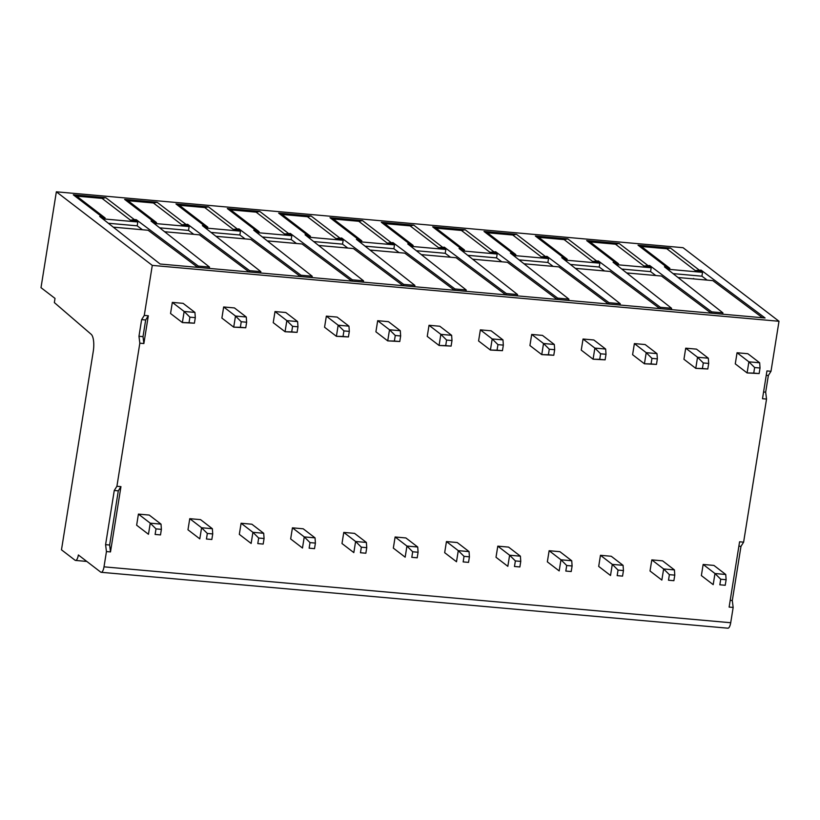 <?xml version="1.0" encoding="UTF-8"?>
<svg xmlns="http://www.w3.org/2000/svg" width="820" height="820" viewBox="0 0 820 820"><rect width="100%" height="100%" fill="white"/><g stroke="black" fill="none" stroke-linecap="round" stroke-linejoin="round"><path stroke-width="1.23" d="M655.979 247.794L666.814 248.757L695.288 270.6L701.028 270.087L765.091 317.976L160.115 264.019L99.712 216.459L105.134 217.966L101.188 217.618M102.756 218.858L137.801 221.984L137.186 225.828L142.424 229.743M108.342 223.255L137.186 225.828M105.134 217.966L76.66 196.134L73.287 194.801L105.78 197.702L134.254 219.545L136.304 219.719L136.14 220.734L130.554 220.242L102.09 198.399L91.245 197.435A3.229 2.983 127.5 0 0 87.504 197.097L76.66 196.134M87.504 197.097L91.245 197.435M136.14 220.734L137.801 221.984M152.284 265.393L779 321.276L683.07 247.701L56.354 191.808L152.284 265.393L144.279 315.403L148.317 315.761L143.869 343.549L143.008 336.641L145.673 319.974L148.317 315.761M136.304 219.719L198.307 266.08L209.52 267.084L209.305 268.406M101.762 216.644L73.287 194.801M698.978 269.903L670.504 248.06L638.021 245.17L666.496 267.002L664.446 266.818L722.902 312.861L722.697 314.193M614.569 263.404L618.526 263.753L590.051 241.91L615.471 244.186L643.946 266.018L649.696 265.506L711.698 311.866L722.902 312.861M647.646 265.321L619.172 243.489L586.679 240.588L615.154 262.431L613.104 262.246L671.57 308.279L671.354 309.611M563.237 258.823L567.184 259.171L538.709 237.339L564.139 239.604L592.614 261.447L598.354 260.924L660.356 307.285L671.57 308.279M596.304 260.75L567.829 238.907L535.337 236.006L563.811 257.849L561.761 257.664L620.227 303.707L620.012 305.04M511.895 254.241L515.841 254.6L487.377 232.757L512.797 235.022L541.272 256.865L547.012 256.352L609.014 302.703L620.227 303.707M544.962 256.168L516.487 234.325L484.005 231.435L512.48 253.267L510.429 253.083L568.885 299.126L568.68 300.458M460.553 249.669L464.509 250.018L436.035 228.175L461.455 230.451L489.929 252.283L495.68 251.771L557.682 298.131L568.885 299.126M493.63 251.586L465.155 229.754L432.663 226.853L461.137 248.696L459.087 248.511L517.553 294.554L517.338 295.877M409.221 245.088L413.167 245.436L384.693 223.604L410.123 225.869L438.597 247.712L444.337 247.189L506.34 293.55L517.553 294.554M442.287 247.015L413.813 225.172L381.32 222.271L409.795 244.114L407.745 243.929L466.211 289.972L465.996 291.305M357.879 240.506L361.825 240.865L333.361 219.022L358.781 221.287L387.255 243.13L392.995 242.617L454.997 288.968L466.211 289.972M390.945 242.433L362.471 220.59L329.988 217.7L358.463 239.532L356.413 239.348L414.869 285.391L414.664 286.723M306.536 235.934L310.493 236.283L282.018 214.44L307.438 216.716L335.913 238.548L341.663 238.036L403.665 284.396L414.869 285.391M339.613 237.851L311.139 216.019L278.646 213.118L307.121 234.961L305.071 234.776L363.537 280.819L363.321 282.141M255.204 231.353L259.151 231.701L230.676 209.869L256.106 212.134L284.581 233.977L290.321 233.454L352.323 279.815L363.537 280.819M288.271 233.28L259.796 211.437L227.304 208.536L255.778 230.379L253.728 230.195L312.194 276.237L311.979 277.57M203.862 226.771L207.808 227.13L179.334 205.287L204.764 207.552L233.239 229.395L238.979 228.882L300.981 275.233L312.194 276.237M236.929 228.698L208.454 206.855L175.972 203.965L204.446 225.797L202.397 225.613L260.852 271.656L260.637 272.988M152.52 222.199L156.476 222.548L128.002 200.705L153.422 202.981L181.897 224.813L187.647 224.301L249.649 270.661L260.852 271.656M185.597 224.116L157.122 202.284L124.63 199.383L153.104 221.226L151.054 221.041L209.52 267.084M198.307 266.08L198.091 267.412M159.685 227.837L188.528 230.41L189.143 226.556L154.088 223.429M181.897 224.813L187.483 225.315L189.143 226.556M153.104 221.226L156.476 222.548M128.002 200.705L124.63 199.383M157.122 202.284L153.422 202.981M142.577 202.007A3.229 2.983 127.5 0 0 138.846 201.679M187.647 224.301L187.483 225.315M249.649 270.661L249.434 271.994M164.625 231.732L199.434 234.827L249.095 271.963M188.528 230.41L193.766 234.325M113.283 227.15L148.102 230.256L197.753 267.382M300.438 276.535L250.776 239.409L215.967 236.303M351.78 281.116L302.119 243.991L267.299 240.885M403.112 285.698L353.451 248.562L318.642 245.467M454.454 290.27L404.793 253.144L369.984 250.038M505.796 294.851L456.135 257.726L421.316 254.62M557.128 299.433L507.467 262.297L472.658 259.192M608.471 304.005L558.809 266.879L524 263.773M659.813 308.587L610.152 271.461L575.332 268.355M711.145 313.168L661.484 276.032L626.675 272.927M762.487 317.74L712.826 280.614L678.017 277.508M118.234 227.591L129.181 228.565M130.554 220.242L134.254 219.545M105.78 197.702L102.09 198.399M180.031 233.105L169.576 232.173M211.027 232.419L239.87 234.991L240.485 231.137L205.43 228.011M233.239 229.395L238.815 229.887L240.485 231.137M204.446 225.797L207.808 227.13M179.334 205.287L175.972 203.965M208.454 206.855L204.764 207.552M193.92 206.589A3.229 2.983 127.5 0 0 190.178 206.25M238.979 228.882L238.815 229.887M300.981 275.233L300.766 276.565M239.87 234.991L245.108 238.907M262.359 236.99L291.202 239.563L291.828 235.719L256.773 232.593M284.581 233.977L290.157 234.469L291.828 235.719M255.778 230.379L259.151 231.701M230.676 209.869L227.304 208.536M259.796 211.437L256.106 212.134M245.262 211.171A3.229 2.983 127.5 0 0 241.521 210.832M290.321 233.454L290.157 234.469M352.323 279.815L352.108 281.147M291.202 239.563L296.44 243.478M313.701 241.572L342.545 244.145L343.16 240.291L308.105 237.164M335.913 238.548L341.499 239.05L343.16 240.291M307.121 234.961L310.493 236.283M282.018 214.44L278.646 213.118M311.139 216.019L307.438 216.716M296.594 215.742A3.229 2.983 127.5 0 0 292.863 215.414M341.663 238.036L341.499 239.05M403.665 284.396L403.45 285.729M342.545 244.145L347.782 248.06M365.043 246.154L393.887 248.726L394.502 244.872L359.447 241.746M387.255 243.13L392.831 243.622L394.502 244.872M358.463 239.532L361.825 240.865M333.361 219.022L329.988 217.7M362.471 220.59L358.781 221.287M347.936 220.324A3.229 2.983 127.5 0 0 344.195 219.985M392.995 242.617L392.831 243.622M454.997 288.968L454.782 290.3M393.887 248.726L399.125 252.642M416.375 250.725L445.219 253.298L445.844 249.454L410.789 246.328M438.597 247.712L444.173 248.204L445.844 249.454M409.795 244.114L413.167 245.436M384.693 223.604L381.32 222.271M413.813 225.172L410.123 225.869M399.279 224.905A3.229 2.983 127.5 0 0 395.537 224.567M444.337 247.189L444.173 248.204M506.34 293.55L506.124 294.882M445.219 253.298L450.467 257.213M467.718 255.307L496.561 257.88L497.176 254.026L462.131 250.899M450.313 229.21A3.229 3.229 0 0 1 450.662 229.518L450.61 229.477A3.229 2.983 127.5 0 0 446.88 229.149M489.929 252.283L495.516 252.785L497.176 254.026M461.137 248.696L464.509 250.018M436.035 228.175L432.663 226.853M465.155 229.754L461.455 230.451M495.68 251.771L495.516 252.785M557.682 298.131L557.467 299.464M496.561 257.88L501.799 261.795M519.06 259.889L547.903 262.462L548.518 258.608L513.463 255.481M541.272 256.865L546.848 257.357L548.518 258.608M512.48 253.267L515.841 254.6M487.377 232.757L484.005 231.435M516.487 234.325L512.797 235.022M501.953 234.059A3.229 2.983 127.5 0 0 498.211 233.72M547.012 256.352L546.848 257.357M609.014 302.703L608.809 304.035M547.903 262.462L553.141 266.377M570.402 264.46L599.236 267.033L599.861 263.189L564.806 260.063M592.614 261.447L598.19 261.939L599.861 263.189M563.811 257.849L567.184 259.171M538.709 237.339L535.337 236.006M567.829 238.907L564.139 239.604M553.295 238.64A3.229 2.983 127.5 0 0 549.554 238.302M598.354 260.924L598.19 261.939M660.356 307.285L660.141 308.617M599.236 267.033L604.483 270.948M621.734 269.042L650.578 271.615L651.193 267.761L616.148 264.635M643.946 266.018L649.532 266.52L651.193 267.761M615.154 262.431L618.526 263.753M590.051 241.91L586.679 240.588M619.172 243.489L615.471 244.186M604.627 243.212A3.229 2.983 127.5 0 0 600.896 242.884M649.696 265.506L649.532 266.52M711.698 311.866L711.483 313.199M650.578 271.615L655.816 275.53M673.076 273.624L701.92 276.186L702.535 272.342L667.48 269.216M701.028 270.087L700.874 271.092L702.535 272.342M701.92 276.186L707.158 280.112M665.912 267.976L669.868 268.335L641.394 246.492L655.969 247.794A3.229 2.983 127.5 0 0 652.238 247.455M695.288 270.6L700.874 271.092M666.496 267.002L669.868 268.335M641.394 246.492L638.021 245.17M670.504 248.06L666.814 248.757M693.423 278.882L682.957 277.949M694.366 278.964L693.484 278.503M642.08 274.3L631.625 273.367M590.738 269.729L580.283 268.796M539.406 265.147L528.941 264.214M488.064 260.575L477.609 259.643M436.722 255.994L426.267 255.061M385.39 251.412L374.924 250.479M334.047 246.84L323.592 245.908M282.705 242.259L272.25 241.326M231.373 237.677L220.908 236.744M144.279 315.403L141.635 319.615L138.97 336.282L139.83 343.18L116.911 486.27L120.95 486.629L110.495 551.922L106.446 551.563L104.007 566.835A7.175 2.378 95.1 0 1 101.178 572.298A7.175 2.378 95.1 0 1 100.696 572.104L78.361 554.966A7.175 2.378 95.1 0 1 75.532 560.429A7.175 2.378 95.1 0 1 75.061 560.234L61.479 549.82L93.244 351.493A14.34 4.766 -84.9 0 0 91.204 334.324L54.346 302.58L55.022 298.408L41 287.666L56.354 191.808M139.83 343.18L143.869 343.549M730.2 600.363L732.301 600.547L740.983 546.366L743.617 542.153L766.536 399.073L765.675 392.175L768.35 375.498L770.995 371.286L779 321.276M770.995 371.286L766.946 370.927L762.497 398.715L766.536 399.073M743.617 542.153L739.578 541.794L729.123 607.087L733.162 607.446L730.712 622.728A7.175 2.378 -84.9 0 1 727.893 628.192L101.178 572.298M194.934 312.42L184.151 311.467L189.912 317.166L189.02 322.721L182.378 322.578L170.55 313.506L172.333 302.395L183.106 303.349L194.934 312.42L195.303 317.647L194.412 323.203L182.378 322.578L184.151 311.467L172.333 302.395M189.758 518.681L201.587 527.752L199.803 538.863L187.975 529.792L189.758 518.681L200.541 519.634L212.359 528.716L212.728 533.933L207.337 533.451L206.445 539.017L211.837 539.488L212.728 533.933M246.277 317.002L235.494 316.038L241.254 321.747L240.362 327.303L233.71 327.149L221.892 318.078L223.665 306.967L234.448 307.93L246.277 317.002L246.635 322.229L245.754 327.785L233.71 327.149L235.494 316.038L223.665 306.967M241.1 523.252L252.919 532.323L251.145 543.445L239.317 534.374L241.1 523.252L251.873 524.216L263.702 533.287L264.071 538.514L258.679 538.033L257.787 543.588L263.179 544.07L264.071 538.514M297.609 321.583L286.836 320.62L292.586 326.329L291.694 331.885L285.053 331.731L273.224 322.66L275.007 311.549L285.79 312.512L297.609 321.583L297.978 326.811L297.086 332.366L285.053 331.731L286.836 320.62L275.007 311.549M292.433 527.834L304.261 536.905L302.478 548.016L290.659 538.945L292.433 527.834L303.215 528.797L315.044 537.869L315.403 543.096L310.021 542.614L309.13 548.17L314.521 548.652L315.403 543.096M348.951 326.155L338.168 325.202L343.928 330.901L343.037 336.456L336.395 336.313L324.566 327.241L326.35 316.13L337.122 317.084L348.951 326.155L349.32 331.382L348.428 336.938L336.395 336.313L338.168 325.202L326.35 316.13M343.775 532.416L355.603 541.487L353.82 552.598L341.991 543.527L343.775 532.416L354.558 533.369L366.386 542.451L366.745 547.668L361.353 547.186L360.462 552.752L365.853 553.223L366.745 547.668M400.293 330.737L389.51 329.773L395.271 335.482L394.379 341.038L387.727 340.884L375.909 331.813L377.682 320.702L388.465 321.665L400.293 330.737L400.652 335.964L399.77 341.52L387.727 340.884L389.51 329.773L377.682 320.702M395.117 536.987L406.945 546.058L405.162 557.18L393.333 548.108L395.117 536.987L405.89 537.951L417.718 547.022L418.087 552.249L412.696 551.768L411.804 557.323L417.195 557.805L418.087 552.249M451.635 335.318L440.852 334.355L446.603 340.064L445.711 345.62L439.069 345.466L427.24 336.395L429.024 325.284L439.807 326.247L451.635 335.318L451.994 340.546L451.102 346.101L439.069 345.466L440.852 334.355L429.024 325.284M446.449 541.569L458.277 550.64L456.504 561.751L444.676 552.68L446.449 541.569L457.232 542.532L469.06 551.604L469.419 556.831L464.038 556.349L463.146 561.905L468.538 562.387L469.419 556.831M502.967 339.89L492.195 338.937L497.945 344.636L497.053 350.191L490.411 350.048L478.583 340.976L480.366 329.855L491.139 330.819L502.967 339.89L503.336 345.117L502.445 350.673L490.411 350.048L492.195 338.937L480.366 329.855M497.791 546.151L509.62 555.222L507.836 566.333L496.008 557.262L497.791 546.151L508.574 547.104L520.403 556.175L520.761 561.403L515.37 560.921L514.478 566.487L519.87 566.958L520.761 561.403M554.31 344.472L543.527 343.508L549.287 349.217L548.395 354.773L541.753 354.619L529.925 345.548L531.698 334.437L542.481 335.401L554.31 344.472L554.668 349.699L553.787 355.255L541.753 354.619L543.527 343.508L531.698 334.437M549.133 550.722L560.962 559.793L559.178 570.915L547.35 561.843L549.133 550.722L559.906 551.686L571.735 560.757L572.104 565.984L566.712 565.503L565.82 571.058L571.212 571.54L572.104 565.984M605.652 349.053L594.869 348.09L600.619 353.799L599.727 359.355L593.085 359.201L581.257 350.13L583.04 339.019L593.823 339.982L605.652 349.053L606.011 354.271L605.119 359.836L593.085 359.201L594.869 348.09L583.04 339.019M600.466 555.304L612.294 564.375L610.521 575.486L598.692 566.415L600.466 555.304L611.249 556.268L623.077 565.339L623.446 570.566L618.054 570.084L617.163 575.64L622.554 576.122L623.446 570.566M656.984 353.625L646.211 352.672L651.961 358.371L651.07 363.926L644.428 363.783L632.599 354.711L634.383 343.59L645.155 344.554L656.984 353.625L657.353 358.853L656.461 364.408L644.428 363.783L646.211 352.672L634.383 343.59M651.808 559.886L663.636 568.957L661.853 580.068L650.024 570.997L651.808 559.886L662.591 560.839L674.419 569.91L674.778 575.138L669.386 574.656L668.505 580.222L673.886 580.693L674.778 575.138M708.326 358.207L697.543 357.243L703.304 362.952L702.412 368.508L695.77 368.354L683.941 359.283L685.715 348.172L696.498 349.135L708.326 358.207L708.685 363.434L707.803 368.99L695.77 368.354L697.543 357.243L685.715 348.172M759.668 362.788L748.885 361.825L754.636 367.534L753.744 373.09L747.102 372.936L735.274 363.865L737.057 352.754L747.84 353.717L759.668 362.788L760.027 368.006L759.135 373.571L747.102 372.936L748.885 361.825L737.057 352.754M703.15 564.457L714.978 573.528L713.195 584.65L701.366 575.578L703.15 564.457L713.923 565.421L725.751 574.492L726.12 579.72L720.729 579.238L719.837 584.793L725.228 585.275L726.12 579.72M138.416 514.099L150.244 523.17L148.461 534.281L136.643 525.21L138.416 514.099L149.199 515.062L161.027 524.134L161.386 529.361L156.005 528.88L155.113 534.435L160.505 534.917L161.386 529.361M161.027 524.134L150.244 523.17L156.005 528.88M160.505 534.917L155.113 534.435M189.912 317.166L195.303 317.647M189.02 322.721L194.412 323.203M212.359 528.716L201.587 527.752L207.337 533.451M211.837 539.488L206.445 539.017M241.254 321.747L246.635 322.229M240.362 327.303L245.754 327.785M263.702 533.287L252.919 532.323L258.679 538.033M263.179 544.07L257.787 543.588M292.586 326.329L297.978 326.811M291.694 331.885L297.086 332.366M315.044 537.869L304.261 536.905L310.021 542.614M314.521 548.652L309.13 548.17M343.928 330.901L349.32 331.382M343.037 336.456L348.428 336.938M366.386 542.451L355.603 541.487L361.353 547.186M365.853 553.223L360.462 552.752M395.271 335.482L400.652 335.964M394.379 341.038L399.77 341.52M417.718 547.022L406.945 546.058L412.696 551.768M417.195 557.805L411.804 557.323M446.603 340.064L451.994 340.546M445.711 345.62L451.102 346.101M469.06 551.604L458.277 550.64L464.038 556.349M468.538 562.387L463.146 561.905M497.945 344.636L503.336 345.117M497.053 350.191L502.445 350.673M520.403 556.175L509.62 555.222L515.37 560.921M519.87 566.958L514.478 566.487M549.287 349.217L554.668 349.699M548.395 354.773L553.787 355.255M571.735 560.757L560.962 559.793L566.712 565.503M571.212 571.54L565.82 571.058M600.619 353.799L606.011 354.271M599.727 359.355L605.119 359.836M623.077 565.339L612.294 564.375L618.054 570.084M622.554 576.122L617.163 575.64M651.961 358.371L657.353 358.853M651.07 363.926L656.461 364.408M674.419 569.91L663.636 568.957L669.386 574.656M673.886 580.693L668.505 580.222M703.304 362.952L708.685 363.434M702.412 368.508L707.803 368.99M754.636 367.534L760.027 368.006M753.744 373.09L759.135 373.571M725.751 574.492L714.978 573.528L720.729 579.238M725.228 585.275L719.837 584.793M116.911 486.27L114.267 490.483L105.585 544.654L106.446 551.563M114.267 490.483L118.305 490.842L120.95 486.629M110.495 551.922L109.634 545.023L118.305 490.842M109.634 545.023L105.585 544.654M141.635 319.615L145.673 319.974M138.97 336.282L143.008 336.641M732.301 600.547L733.162 607.446M765.675 392.175L763.574 391.981M768.35 375.498L766.249 375.314M740.983 546.366L738.871 546.181M104.007 566.835L730.712 622.728M86.787 561.433L75.532 560.429"/></g></svg>
